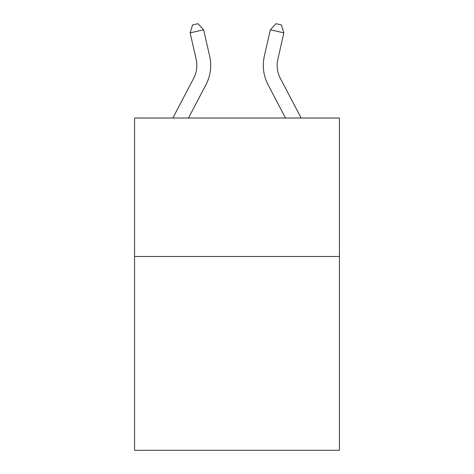 <?xml version="1.0" encoding="UTF-8"?>
<svg xmlns="http://www.w3.org/2000/svg" width="474" height="474" viewBox="0 0 474 474"><rect width="100%" height="100%" fill="white"/><g stroke="black" fill="none" stroke-linecap="round" stroke-linejoin="round"><path stroke-width="0.71" d="M339.449 256.475L339.449 450.3L134.551 450.3L134.551 118.026L339.449 118.026L339.449 256.475L134.551 256.475M172.862 118.026L193.688 78.269A27.688 27.688 -171.3 0 0 196.159 59.268L190.145 32.872L192.592 24.932L197.99 23.7L203.642 29.797L209.656 56.193A41.534 41.534 0 0 1 205.953 84.692L188.492 118.026M301.138 118.026L280.312 78.269A27.688 27.688 171.3 0 1 277.841 59.268L283.855 32.872L270.358 29.797L264.344 56.193A41.534 41.534 0 0 0 268.047 84.692L285.508 118.026M203.642 29.797L209.656 56.193L203.642 29.797L209.656 56.193L203.642 29.797L209.656 56.193L203.642 29.797L209.656 56.193L203.642 29.797L209.656 56.193L203.642 29.797L209.656 56.193L203.642 29.797L209.656 56.193L203.642 29.797L209.656 56.193L203.642 29.797L209.656 56.193L203.642 29.797L209.656 56.193L203.642 29.797L190.145 32.872M280.312 78.269A27.688 27.688 0 0 1 277.841 59.268A27.688 27.688 0 0 0 280.312 78.269A27.688 27.688 0 0 1 277.841 59.268A27.688 27.688 0 0 0 280.312 78.269A27.688 27.688 0 0 1 277.841 59.268A27.688 27.688 0 0 0 280.312 78.269A27.688 27.688 0 0 1 277.841 59.268A27.688 27.688 0 0 0 280.312 78.269A27.688 27.688 0 0 1 277.841 59.268A27.688 27.688 0 0 0 280.312 78.269A27.688 27.688 0 0 1 277.841 59.268A27.688 27.688 0 0 0 280.312 78.269A27.688 27.688 0 0 1 277.841 59.268A27.688 27.688 0 0 0 280.312 78.269A27.688 27.688 0 0 1 277.841 59.268A27.688 27.688 0 0 0 280.312 78.269A27.688 27.688 0 0 1 277.841 59.268A27.688 27.688 0 0 0 280.312 78.269A27.688 27.688 0 0 1 277.841 59.268A27.688 27.688 0 0 0 280.312 78.269M270.358 29.797L264.344 56.193L270.358 29.797L264.344 56.193L270.358 29.797L264.344 56.193L270.358 29.797L264.344 56.193L270.358 29.797L264.344 56.193L270.358 29.797L264.344 56.193L270.358 29.797L264.344 56.193L270.358 29.797L264.344 56.193L270.358 29.797L264.344 56.193L270.358 29.797L264.344 56.193L270.358 29.797L276.01 23.7L281.408 24.932L283.855 32.872M193.688 78.269A27.688 27.688 0 0 0 196.159 59.268A27.688 27.688 0 0 1 193.688 78.269A27.688 27.688 0 0 0 196.159 59.268A27.688 27.688 0 0 1 193.688 78.269A27.688 27.688 0 0 0 196.159 59.268"/></g></svg>
